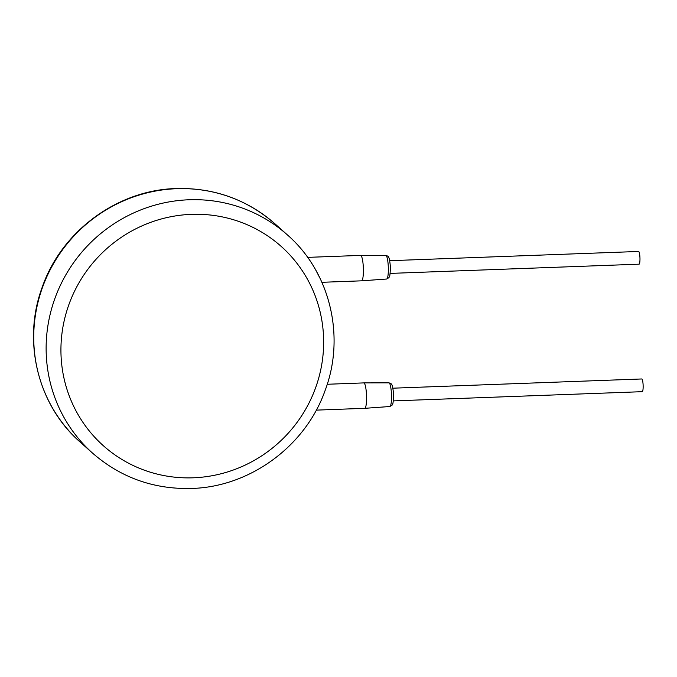 <?xml version="1.0" encoding="UTF-8"?>
<svg xmlns="http://www.w3.org/2000/svg" width="677" height="677" viewBox="0 0 677 677"><rect width="100%" height="100%" fill="white"/><g stroke="black" fill="none" stroke-linecap="round" stroke-linejoin="round"><path stroke-width="1.02" d="M327.228 384.265L363.803 382.903A12.719 2.251 87.9 0 1 363.82 382.903A12.719 2.251 87.9 0 1 366.57 397.661A12.719 2.251 87.9 0 1 364.759 408.324A12.719 2.251 87.9 0 1 364.751 408.324L316.277 410.127M389.664 260.696L638.597 251.463A6.364 1.126 87.9 0 1 639.977 258.842A6.364 1.126 87.9 0 1 639.063 264.174L390.138 273.406M392.838 388.192L641.762 378.968A6.364 1.126 87.9 0 1 643.15 386.347A6.364 1.126 87.9 0 1 642.236 391.678L393.303 400.902M385.78 255.347C387.913 256.075 388.86 256.718 388.623 257.268C389.275 257.421 390.511 265.088 390.35 268.676C389.918 278.856 389.233 276.267 388.97 277.621L386.66 279.026A11.848 2.099 87.9 0 0 388.344 269.099A11.848 2.099 87.9 0 0 385.78 255.347L360.646 255.407A12.719 2.251 87.9 0 1 360.646 255.407A12.719 2.251 87.9 0 1 363.397 270.165A12.719 2.251 87.9 0 1 361.586 280.828A12.719 2.251 87.9 0 1 361.577 280.828L321.905 282.301M315.871 270.292L320.314 278.848M274.972 223.825C246.826 199.385 213.898 187.622 176.206 188.536C117.57 189.932 61.666 231.102 42.279 287.056C22.045 340.988 37.658 405.117 80.216 442.115A146.274 141.933 -48.3 0 1 43.37 285.059A146.274 141.933 -48.3 0 1 176.587 188.705A146.274 141.933 -48.3 0 1 274.972 223.825L287.37 234.885A146.274 141.933 131.7 0 0 188.985 199.766A146.274 141.933 131.7 0 0 55.768 296.12A146.274 141.933 131.7 0 0 92.614 453.175C120.76 477.615 153.687 489.378 191.379 488.464C249.864 487.059 305.649 446.118 325.155 390.358C345.617 336.342 330.046 271.976 287.37 234.885M363.82 382.903L388.953 382.843A11.848 2.099 87.9 0 1 391.518 396.595A11.848 2.099 87.9 0 1 389.834 406.522L364.759 408.324M193.207 477.801A133.555 129.586 131.7 0 0 323.648 341.208A133.555 129.586 131.7 0 0 191.371 214.355A133.555 129.586 131.7 0 0 60.93 350.948A133.555 129.586 131.7 0 0 193.207 477.801M388.953 382.843C391.086 383.571 392.034 384.214 391.797 384.764C392.448 384.917 393.684 392.584 393.523 396.172C393.092 406.352 392.406 403.771 392.135 405.117L389.834 406.522M386.66 279.026L361.586 280.828M307.62 257.37L360.629 255.407M80.216 442.115L92.614 453.175"/></g></svg>

